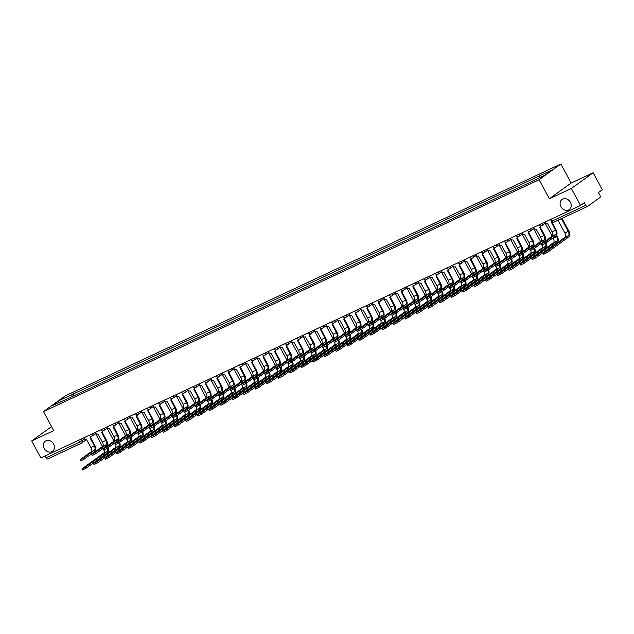 <?xml version="1.0" encoding="UTF-8"?>
<svg xmlns="http://www.w3.org/2000/svg" width="634" height="634" viewBox="0 0 634 634"><rect width="100%" height="100%" fill="white"/><g stroke="black" fill="none" stroke-linecap="round" stroke-linejoin="round"><path stroke-width="0.95" d="M53.628 444.03A6.229 5.191 54.2 0 1 52.551 451.289A6.229 5.191 54.2 0 1 44.174 448.452A6.229 5.191 54.2 0 1 45.26 441.185A6.229 5.191 54.2 0 1 53.628 444.03M570.394 202.294A6.229 5.191 54.2 0 1 569.308 209.561A6.229 5.191 54.2 0 1 560.931 206.716A6.229 5.191 54.2 0 1 562.017 199.456A6.229 5.191 54.2 0 1 570.394 202.294M571.377 188.472L593.155 172.757L571.131 183.06L560.876 164.016L65.254 395.862L43.477 411.585L539.098 179.739L549.353 198.775L571.377 188.472L580.522 205.464L40.845 457.914L31.7 440.923L53.724 430.621L43.477 411.585M593.155 172.757L602.3 189.748L598.448 192.53L599.867 195.177A1.95 1.062 64.9 0 1 599.923 197.507L587.591 206.407A1.95 1.062 64.9 0 1 587.496 206.462L554.021 222.122A1.95 1.062 -115.1 0 1 552.325 220.989L585.8 205.329A1.95 1.062 64.9 0 0 587.496 206.462M81.2 443.293L47.915 458.858A1.95 1.062 -115.1 0 1 47.827 458.913A1.95 1.062 -115.1 0 1 46.131 457.78L79.607 442.12L84.48 438.974M45.125 455.917L46.131 457.78M51.552 426.595L31.7 440.923M585.8 205.329L584.374 202.682L580.522 205.464M539.788 177.583L539.748 175.737L552.166 169.928L544.852 175.214L531.411 181.76L63.574 400.601L52.178 405.673L59.501 400.395L71.919 394.586L71.959 396.686M539.748 175.737L71.919 394.586M560.876 164.016L539.098 179.739M571.131 183.06L549.353 198.775M73.964 395.743L72.942 393.841M60.705 401.687L59.501 400.395M551.699 221.646L556.042 229.722A4.913 2.679 -115.1 0 1 556.169 235.618L545.517 243.305L541.848 245.16L541.246 244.05L544.923 242.196L555.566 234.509A3.653 1.989 64.9 0 0 555.479 230.126L551.223 221.963A1.95 1.625 -125.8 0 0 551.691 221.599M555.566 234.509L552.166 236.102L541.246 244.05M544.923 222.122L545.2 222.645A1.95 1.625 -125.8 0 0 547.602 223.659L552.079 231.719A3.653 1.989 64.9 0 1 552.166 236.102M562.033 218.373L568.801 230.942A4.913 2.679 -115.1 0 1 568.92 236.847L547.388 252.387L543.71 254.25L543.116 253.14L546.785 251.278L568.326 235.729A3.653 1.989 64.9 0 0 568.238 231.355L561.407 218.667M558.007 220.26L564.839 232.94A3.653 1.989 64.9 0 1 564.926 237.322L543.116 253.14M540.168 227.043L544.519 235.111A4.913 2.679 -115.1 0 1 544.638 241.015L533.986 248.702L530.317 250.557L529.723 249.447L533.392 247.593L544.043 239.898A3.653 1.989 64.9 0 0 543.948 235.523L539.692 227.36A1.95 1.625 -125.8 0 0 540.517 225.981M544.043 239.898L540.644 241.491L529.723 249.447M541.032 225.973A1.95 1.625 54.2 0 1 540.477 226.821L539.914 227.226M533.392 227.511L533.677 228.034A1.95 1.625 -125.8 0 0 536.071 229.056L540.548 237.108A3.653 1.989 64.9 0 1 540.644 241.491M528.645 232.44L532.988 240.508A4.913 2.679 -115.1 0 1 533.107 246.404L522.456 254.091L518.786 255.946L518.192 254.836L521.861 252.982L532.512 245.295A3.653 1.989 64.9 0 0 532.417 240.912L528.162 232.749A1.95 1.625 -125.8 0 0 528.986 231.378M532.512 245.295L529.113 246.888L518.192 254.836M529.501 231.362A1.95 1.625 54.2 0 1 528.946 232.21L528.384 232.623M521.861 232.908L522.147 233.431A1.95 1.625 -125.8 0 0 524.54 234.445L529.018 242.505A3.653 1.989 64.9 0 1 529.113 246.888M556.62 235.127L557.27 236.339A4.913 2.679 -115.1 0 1 557.397 242.236L535.857 257.784L532.188 259.639L531.585 258.529L535.255 256.675L556.795 241.126A3.653 1.989 64.9 0 0 556.707 236.744L556.121 235.65M553.054 237.869L553.308 238.336A3.653 1.989 64.9 0 1 553.395 242.719L531.585 258.529M552.119 236.133L545.185 223.247M546.231 242.79A4.913 2.679 -115.1 0 1 545.866 247.632L524.326 263.173L520.657 265.036L520.054 263.926L523.732 262.064L545.264 246.523A3.653 1.989 64.9 0 0 545.636 243.218M542.316 245.049A3.653 1.989 64.9 0 1 541.864 248.108L520.054 263.926M540.588 241.53L533.654 228.636M545.089 240.516L545.359 241.015M517.114 237.829L521.457 245.897A4.913 2.679 -115.1 0 1 521.576 251.801L510.925 259.488L507.255 261.343L506.661 260.233L510.33 258.379L520.982 250.692A3.653 1.989 64.9 0 0 520.886 246.309L516.631 238.146A1.95 1.625 -125.8 0 0 517.455 236.767M520.982 250.692L517.582 252.277L506.661 260.233M517.97 236.759A1.95 1.625 54.2 0 1 517.423 237.607L516.853 238.019M510.33 238.297L510.616 238.82A1.95 1.625 -125.8 0 0 513.009 239.842L517.487 247.894A3.653 1.989 64.9 0 1 517.582 252.277M505.583 243.226L509.926 251.294A4.913 2.679 -115.1 0 1 510.045 257.19L499.402 264.877L495.725 266.732L495.13 265.622L498.799 263.768L509.451 256.081A3.653 1.989 64.9 0 0 509.364 251.698L505.108 243.535A1.95 1.625 -125.8 0 0 505.924 242.164M509.451 256.081L506.051 257.673L495.13 265.622M506.447 242.156A1.95 1.625 54.2 0 1 505.892 243.004L505.322 243.408M498.799 243.694L499.085 244.217A1.95 1.625 -125.8 0 0 501.486 245.231L505.964 253.291A3.653 1.989 64.9 0 1 506.051 257.673M494.052 248.615L498.395 256.683A4.913 2.679 -115.1 0 1 498.522 262.587L487.871 270.274L484.202 272.129L483.599 271.019L487.269 269.165L497.92 261.477A3.653 1.989 64.9 0 0 497.833 257.095L493.577 248.932A1.95 1.625 -125.8 0 0 494.393 247.553M497.92 261.477L494.52 263.062L483.599 271.019M494.916 247.545A1.95 1.625 54.2 0 1 494.361 248.393L493.791 248.805M487.277 249.083L487.554 249.614A1.95 1.625 -125.8 0 0 489.955 250.628L494.433 258.688A3.653 1.989 64.9 0 1 494.52 263.062M534.7 248.187A4.913 2.679 -115.1 0 1 534.335 253.021L512.795 268.57L509.126 270.425L508.531 269.315L512.201 267.461L533.741 251.912A3.653 1.989 64.9 0 0 534.113 248.607M530.785 250.438A3.653 1.989 64.9 0 1 530.341 253.505L508.531 269.315M529.065 246.919L522.123 234.033M533.559 245.913L533.828 246.412M523.169 253.576A4.913 2.679 -115.1 0 1 522.804 258.418L501.264 273.967L497.595 275.822L497.001 274.712L500.67 272.858L522.21 257.309A3.653 1.989 64.9 0 0 522.582 254.004M519.254 255.835A3.653 1.989 64.9 0 1 518.81 258.894L497.001 274.712M517.534 252.316L510.592 239.422M522.028 251.302L522.297 251.801M511.638 258.973A4.913 2.679 -115.1 0 1 511.273 263.807L489.733 279.356L486.064 281.211L485.47 280.101L489.139 278.247L510.679 262.698A3.653 1.989 64.9 0 0 511.052 259.401M507.723 261.224A3.653 1.989 64.9 0 1 507.279 264.291L485.47 280.101M506.003 257.705L499.061 244.819M510.497 256.699L510.766 257.198M482.522 254.012L486.864 262.08A4.913 2.679 -115.1 0 1 486.991 267.976L476.34 275.663L472.671 277.526L472.068 276.408L475.746 274.554L486.389 266.866A3.653 1.989 64.9 0 0 486.302 262.484L482.046 254.329A1.95 1.625 -125.8 0 0 482.87 252.95M486.389 266.866L482.989 268.459L472.068 276.408M483.385 252.942A1.95 1.625 54.2 0 1 482.831 253.79L482.268 254.194M475.746 254.48L476.023 255.003A1.95 1.625 -125.8 0 0 478.424 256.017L482.902 264.077A3.653 1.989 64.9 0 1 482.989 268.459M500.107 264.362A4.913 2.679 -115.1 0 1 499.743 269.204L478.21 284.753L474.533 286.608L473.939 285.498L477.608 283.644L499.148 268.095A3.653 1.989 64.9 0 0 499.521 264.79M496.192 266.621A3.653 1.989 64.9 0 1 495.748 269.68L473.939 285.498M494.472 263.102L487.53 250.216M498.974 262.088L499.243 262.587M470.991 259.401L475.341 267.469A4.913 2.679 -115.1 0 1 475.46 273.373L464.809 281.06L461.14 282.915L460.546 281.805L464.215 279.951L474.866 272.263A3.653 1.989 64.9 0 0 474.771 267.881L470.515 259.718A1.95 1.625 -125.8 0 0 471.339 258.339M474.866 272.263L471.466 273.848L460.546 281.805M471.854 258.331A1.95 1.625 54.2 0 1 471.3 259.179L470.737 259.591M464.215 259.869L464.5 260.4A1.95 1.625 -125.8 0 0 466.893 261.414L471.371 269.474A3.653 1.989 64.9 0 1 471.466 273.848M488.584 269.759A4.913 2.679 -115.1 0 1 488.22 274.593L466.679 290.142L463.01 291.997L462.408 290.887L466.077 289.033L487.617 273.484A3.653 1.989 64.9 0 0 487.99 270.187M484.661 272.01A3.653 1.989 64.9 0 1 484.217 275.077L462.408 290.887M482.942 268.491L476.007 255.605M487.443 267.485L487.712 267.984M459.46 264.798L463.811 272.866A4.913 2.679 -115.1 0 1 463.929 278.762L453.278 286.449L449.609 288.312L449.015 287.202L452.684 285.34L463.335 277.652A3.653 1.989 64.9 0 0 463.24 273.278L458.984 265.115A1.95 1.625 -125.8 0 0 459.809 263.736M463.335 277.652L459.935 279.245L449.015 287.202M460.324 263.728A1.95 1.625 54.2 0 1 459.769 264.576L459.206 264.98M452.684 265.266L452.969 265.789A1.95 1.625 -125.8 0 0 455.363 266.803L459.84 274.863A3.653 1.989 64.9 0 1 459.935 279.245M477.053 275.156A4.913 2.679 -115.1 0 1 476.689 279.99L455.149 295.539L451.479 297.394L450.877 296.284L454.554 294.43L476.086 278.881A3.653 1.989 64.9 0 0 476.459 275.576M473.138 277.407A3.653 1.989 64.9 0 1 472.687 280.474L450.877 296.284M471.411 273.888L464.476 261.002M475.912 272.874L476.182 273.373M447.937 270.187L452.28 278.263A4.913 2.679 -115.1 0 1 452.399 284.159L441.747 291.846L438.078 293.701L437.484 292.591L441.153 290.737L451.804 283.049A3.653 1.989 64.9 0 0 451.709 278.667L447.453 270.504A1.95 1.625 -125.8 0 0 448.278 269.125M451.804 283.049L448.404 284.642L437.484 292.591M448.793 269.117A1.95 1.625 54.2 0 1 448.246 269.965L447.675 270.377M441.153 270.663L441.438 271.186A1.95 1.625 -125.8 0 0 443.832 272.2L448.309 280.26A3.653 1.989 64.9 0 1 448.404 284.642M465.522 280.545A4.913 2.679 -115.1 0 1 465.158 285.379L443.618 300.928L439.948 302.79L439.354 301.681L443.023 299.819L464.564 284.27A3.653 1.989 64.9 0 0 464.936 280.973M461.607 282.796A3.653 1.989 64.9 0 1 461.164 285.863L439.354 301.681M459.88 279.277L452.945 266.391M464.381 278.271L464.651 278.77M436.406 275.584L440.749 283.652A4.913 2.679 -115.1 0 1 440.868 289.548L430.224 297.235L426.547 299.097L425.953 297.988L429.622 296.126L440.273 288.438A3.653 1.989 64.9 0 0 440.186 284.064L435.93 275.901A1.95 1.625 -125.8 0 0 436.747 274.522M440.273 288.438L436.874 290.031L425.953 297.988M437.27 274.514A1.95 1.625 54.2 0 1 436.715 275.362L436.144 275.766M429.622 276.052L429.907 276.575A1.95 1.625 -125.8 0 0 432.309 277.589L436.786 285.649A3.653 1.989 64.9 0 1 436.874 290.031M453.992 285.942A4.913 2.679 -115.1 0 1 453.627 290.776L432.087 306.325L428.418 308.179L427.823 307.07L431.492 305.216L453.033 289.667A3.653 1.989 64.9 0 0 453.405 286.362M450.077 288.193A3.653 1.989 64.9 0 1 449.633 291.26L427.823 307.07M448.357 284.674L441.415 271.788M452.85 283.667L453.12 284.159M424.875 280.973L429.218 289.049A4.913 2.679 -115.1 0 1 429.345 294.945L418.694 302.632L415.024 304.486L414.422 303.377L418.091 301.522L428.743 293.835A3.653 1.989 64.9 0 0 428.655 289.453L424.4 281.29A1.95 1.625 -125.8 0 0 425.216 279.911M428.743 293.835L425.343 295.428L414.422 303.377M425.739 279.903A1.95 1.625 54.2 0 1 425.184 280.751L424.614 281.163M418.099 281.448L418.377 281.971A1.95 1.625 -125.8 0 0 420.778 282.986L425.255 291.046A3.653 1.989 64.9 0 1 425.343 295.428M442.461 291.331A4.913 2.679 -115.1 0 1 442.096 296.173L420.556 311.714L416.887 313.576L416.292 312.467L419.962 310.605L441.502 295.064A3.653 1.989 64.9 0 0 441.874 291.759M438.546 293.582A3.653 1.989 64.9 0 1 438.102 296.649L416.292 312.467M436.826 290.071L429.884 277.177M441.319 289.056L441.589 289.556M413.344 286.37L417.687 294.438A4.913 2.679 -115.1 0 1 417.814 300.342L407.163 308.029L403.493 309.883L402.891 308.774L406.568 306.919L417.212 299.232A3.653 1.989 64.9 0 0 417.124 294.85L412.869 286.687A1.95 1.625 -125.8 0 0 413.685 285.308M417.212 299.232L413.812 300.817L402.891 308.774M414.208 285.3A1.95 1.625 54.2 0 1 413.653 286.148L413.091 286.552M406.568 286.837L406.846 287.361A1.95 1.625 -125.8 0 0 409.247 288.383L413.725 296.435A3.653 1.989 64.9 0 1 413.812 300.817M430.93 296.728A4.913 2.679 -115.1 0 1 430.565 301.562L409.033 317.111L405.356 318.965L404.761 317.856L408.431 316.001L429.971 300.453A3.653 1.989 64.9 0 0 430.343 297.148M427.015 298.979A3.653 1.989 64.9 0 1 426.571 302.046L404.761 317.856M425.295 295.46L418.353 282.574M429.797 294.453L430.058 294.953M401.813 291.767L406.164 299.834A4.913 2.679 -115.1 0 1 406.283 305.731L395.632 313.418L391.963 315.272L391.368 314.163L395.037 312.308L405.681 304.621A3.653 1.989 64.9 0 0 405.594 300.239L401.338 292.076A1.95 1.625 -125.8 0 0 402.162 290.705M405.681 304.621L402.289 306.214L391.368 314.163M402.677 290.697A1.95 1.625 54.2 0 1 402.122 291.537L401.56 291.949M395.037 292.234L395.323 292.757A1.95 1.625 -125.8 0 0 397.716 293.772L402.194 301.832A3.653 1.989 64.9 0 1 402.289 306.214M419.399 302.117A4.913 2.679 -115.1 0 1 419.042 306.959L397.502 322.508L393.833 324.362L393.231 323.253L396.9 321.39L418.44 305.85A3.653 1.989 64.9 0 0 418.812 302.545M415.484 304.375A3.653 1.989 64.9 0 1 415.04 307.435L393.231 323.253M413.764 300.857L406.822 287.963M418.266 299.842L418.535 300.342M390.282 297.156L394.633 305.223A4.913 2.679 -115.1 0 1 394.752 311.128L384.101 318.815L380.432 320.669L379.837 319.56L383.507 317.705L394.158 310.018A3.653 1.989 64.9 0 0 394.063 305.636L389.807 297.473A1.95 1.625 -125.8 0 0 390.631 296.094M394.158 310.018L390.758 311.603L379.837 319.56M391.146 296.086A1.95 1.625 54.2 0 1 390.592 296.934L390.029 297.346M383.507 297.623L383.792 298.146A1.95 1.625 -125.8 0 0 386.185 299.169L390.663 307.228A3.653 1.989 64.9 0 1 390.758 311.603M407.876 307.514A4.913 2.679 -115.1 0 1 407.511 312.348L385.971 327.897L382.302 329.751L381.7 328.642L385.377 326.787L406.909 311.239A3.653 1.989 64.9 0 0 407.282 307.934M403.953 309.764A3.653 1.989 64.9 0 1 403.509 312.831L381.7 328.642M402.233 306.246L395.299 293.36M406.735 305.239L407.004 305.739M378.76 302.553L383.102 310.62A4.913 2.679 -115.1 0 1 383.221 316.517L372.57 324.204L368.901 326.058L368.306 324.949L371.976 323.094L382.627 315.407A3.653 1.989 64.9 0 0 382.532 311.025L378.276 302.862A1.95 1.625 -125.8 0 0 379.1 301.491M382.627 315.407L379.227 317L368.306 324.949M379.615 301.483A1.95 1.625 54.2 0 1 379.069 302.331L378.498 302.735M371.976 303.02L372.261 303.543A1.95 1.625 -125.8 0 0 374.654 304.558L379.132 312.617A3.653 1.989 64.9 0 1 379.227 317M396.345 312.903A4.913 2.679 -115.1 0 1 395.981 317.745L374.44 333.294L370.771 335.148L370.169 334.039L373.846 332.184L395.378 316.635A3.653 1.989 64.9 0 0 395.759 313.331M392.43 315.161A3.653 1.989 64.9 0 1 391.978 318.22L370.169 334.039M390.702 311.643L383.768 298.749M395.204 310.628L395.473 311.128M367.229 307.942L371.572 316.009A4.913 2.679 -115.1 0 1 371.69 321.913L361.047 329.601L357.37 331.455L356.776 330.346L360.445 328.491L371.096 320.804A3.653 1.989 64.9 0 0 371.009 316.421L366.745 308.259A1.95 1.625 -125.8 0 0 367.569 306.88M371.096 320.804L367.696 322.389L356.776 330.346M368.085 306.872A1.95 1.625 54.2 0 1 367.538 307.72L366.967 308.132M360.445 308.409L360.73 308.94A1.95 1.625 -125.8 0 0 363.131 309.955L367.609 318.014A3.653 1.989 64.9 0 1 367.696 322.389M384.814 318.3A4.913 2.679 -115.1 0 1 384.45 323.134L362.91 338.683L359.24 340.537L358.646 339.428L362.315 337.573L383.855 322.024A3.653 1.989 64.9 0 0 384.228 318.728M380.899 320.55A3.653 1.989 64.9 0 1 380.455 323.617L358.646 339.428M379.18 317.032L372.237 304.146M383.673 316.025L383.942 316.524M355.698 313.339L360.041 321.406A4.913 2.679 -115.1 0 1 360.167 327.303L349.516 334.99L345.847 336.852L345.245 335.743L348.914 333.88L359.565 326.193A3.653 1.989 64.9 0 0 359.478 321.81L355.222 313.656A1.95 1.625 -125.8 0 0 356.039 312.277M359.565 326.193L356.165 327.786L345.245 335.743M356.562 312.269A1.95 1.625 54.2 0 1 356.007 313.117L355.436 313.521M348.922 313.806L349.199 314.329A1.95 1.625 -125.8 0 0 351.601 315.344L356.078 323.403A3.653 1.989 64.9 0 1 356.165 327.786M373.283 323.689A4.913 2.679 -115.1 0 1 372.919 328.531L351.379 344.08L347.709 345.934L347.115 344.825L350.784 342.97L372.324 327.421A3.653 1.989 64.9 0 0 372.697 324.117M369.368 325.947A3.653 1.989 64.9 0 1 368.925 329.006L347.115 344.825M367.649 322.429L360.706 309.543M372.142 321.414L372.412 321.913M344.167 318.728L348.51 326.795A4.913 2.679 -115.1 0 1 348.637 332.699L337.985 340.387L334.316 342.241L333.714 341.132L337.391 339.277L348.034 331.59A3.653 1.989 64.9 0 0 347.947 327.207L343.691 319.045A1.95 1.625 -125.8 0 0 344.508 317.666M348.034 331.59L344.634 333.175L333.714 341.132M345.031 317.658A1.95 1.625 54.2 0 1 344.476 318.506L343.913 318.918M337.391 319.195L337.668 319.726A1.95 1.625 -125.8 0 0 340.07 320.741L344.547 328.8A3.653 1.989 64.9 0 1 344.634 333.175M361.752 329.086A4.913 2.679 -115.1 0 1 361.388 333.92L339.856 349.469L336.178 351.331L335.584 350.214L339.253 348.359L360.794 332.81A3.653 1.989 64.9 0 0 361.166 329.514M357.838 331.336A3.653 1.989 64.9 0 1 357.394 334.403L335.584 350.214M356.118 327.818L349.175 314.932M360.619 326.811L360.881 327.31M332.636 324.125L336.979 332.192A4.913 2.679 -115.1 0 1 337.106 338.088L326.455 345.776L322.785 347.638L322.183 346.529L325.86 344.666L336.503 336.979A3.653 1.989 64.9 0 0 336.416 332.604L332.161 324.442A1.95 1.625 -125.8 0 0 332.985 323.063M336.503 336.979L333.104 338.572L322.183 346.529M333.5 323.055A1.95 1.625 54.2 0 1 332.945 323.903L332.382 324.307M325.86 324.592L326.138 325.115A1.95 1.625 -125.8 0 0 328.539 326.13L333.016 334.189A3.653 1.989 64.9 0 1 333.104 338.572M350.222 334.483A4.913 2.679 -115.1 0 1 349.865 339.317L328.325 354.866L324.656 356.72L324.053 355.611L327.723 353.756L349.263 338.207A3.653 1.989 64.9 0 0 349.635 334.903M346.307 336.733A3.653 1.989 64.9 0 1 345.863 339.8L324.053 355.611M344.587 333.215L337.645 320.328M349.088 332.208L349.358 332.699M321.105 329.514L325.456 337.589A4.913 2.679 -115.1 0 1 325.575 343.485L314.924 351.173L311.254 353.027L310.66 351.918L314.329 350.063L324.98 342.376A3.653 1.989 64.9 0 0 324.885 337.993L320.63 329.831A1.95 1.625 -125.8 0 0 321.454 328.452M324.98 342.376L321.581 343.969L310.66 351.918M321.969 328.444A1.95 1.625 54.2 0 1 321.414 329.292L320.852 329.704M314.329 329.989L314.615 330.512A1.95 1.625 -125.8 0 0 317.008 331.527L321.486 339.586A3.653 1.989 64.9 0 1 321.581 343.969M338.699 339.872A4.913 2.679 -115.1 0 1 338.334 344.706L316.794 360.255L313.125 362.117L312.522 361.008L316.192 359.145L337.732 343.596A3.653 1.989 64.9 0 0 338.104 340.299M334.776 342.122A3.653 1.989 64.9 0 1 334.332 345.189L312.522 361.008M333.056 338.611L326.122 325.717M337.557 337.597L337.827 338.096M309.582 334.911L313.925 342.978A4.913 2.679 -115.1 0 1 314.044 348.874L303.393 356.57L299.724 358.424L299.129 357.314L302.798 355.452L313.45 347.765A3.653 1.989 64.9 0 0 313.354 343.39L309.099 335.228A1.95 1.625 -125.8 0 0 309.923 333.849M313.45 347.765L310.05 349.358L299.129 357.314M310.438 333.841A1.95 1.625 54.2 0 1 309.883 334.689L309.321 335.093M302.798 335.378L303.084 335.901A1.95 1.625 -125.8 0 0 305.477 336.916L309.955 344.975A3.653 1.989 64.9 0 1 310.05 349.358M327.168 345.268A4.913 2.679 -115.1 0 1 326.803 350.103L305.263 365.652L301.594 367.506L300.992 366.397L304.669 364.542L326.201 348.993A3.653 1.989 64.9 0 0 326.573 345.688M323.253 347.519A3.653 1.989 64.9 0 1 322.801 350.586L300.992 366.397M321.525 344L314.591 331.114M326.027 342.994L326.296 343.485M298.051 340.299L302.394 348.375A4.913 2.679 -115.1 0 1 302.513 354.271L291.87 361.959L288.193 363.813L287.598 362.703L291.268 360.849L301.919 353.162A3.653 1.989 64.9 0 0 301.832 348.779L297.568 340.616A1.95 1.625 -125.8 0 0 298.392 339.238M301.919 353.162L298.519 354.755L287.598 362.703M298.907 339.23A1.95 1.625 54.2 0 1 298.36 340.078L297.79 340.49M291.268 340.775L291.553 341.298A1.95 1.625 -125.8 0 0 293.946 342.312L298.432 350.372A3.653 1.989 64.9 0 1 298.519 354.755M315.637 350.657A4.913 2.679 -115.1 0 1 315.272 355.5L293.732 371.041L290.063 372.903L289.469 371.793L293.138 369.931L314.678 354.39A3.653 1.989 64.9 0 0 315.05 351.085M311.722 352.908A3.653 1.989 64.9 0 1 311.278 355.975L289.469 371.793M310.002 349.397L303.06 336.503M314.496 348.383L314.765 348.882M286.52 345.696L290.863 353.764A4.913 2.679 -115.1 0 1 290.99 359.668L280.339 367.355L276.67 369.21L276.067 368.1L279.737 366.246L290.388 358.559A3.653 1.989 64.9 0 0 290.301 354.176L286.045 346.013A1.95 1.625 -125.8 0 0 286.861 344.634M290.388 358.559L286.988 360.144L276.067 368.1M287.384 344.627A1.95 1.625 54.2 0 1 286.83 345.475L286.259 345.887M279.737 346.164L280.022 346.687A1.95 1.625 -125.8 0 0 282.423 347.709L286.901 355.761A3.653 1.989 64.9 0 1 286.988 360.144M304.106 356.054A4.913 2.679 -115.1 0 1 303.741 360.889L282.201 376.438L278.532 378.292L277.938 377.182L281.607 375.328L303.147 359.779A3.653 1.989 64.9 0 0 303.52 356.474M300.191 358.305A3.653 1.989 64.9 0 1 299.747 361.372L277.938 377.182M298.471 354.786L291.529 341.9M302.965 353.78L303.234 354.279M274.99 351.093L279.332 359.161A4.913 2.679 -115.1 0 1 279.459 365.057L268.808 372.744L265.139 374.599L264.536 373.489L268.206 371.635L278.857 363.948A3.653 1.989 64.9 0 0 278.77 359.565L274.514 351.402A1.95 1.625 -125.8 0 0 275.33 350.031M278.857 363.948L275.457 365.541L264.536 373.489M275.853 350.023A1.95 1.625 54.2 0 1 275.299 350.864L274.736 351.276M268.214 351.561L268.491 352.084A1.95 1.625 -125.8 0 0 270.892 353.098L275.37 361.158A3.653 1.989 64.9 0 1 275.457 365.541M292.575 361.443A4.913 2.679 -115.1 0 1 292.211 366.286L270.678 381.834L267.001 383.689L266.407 382.579L270.076 380.717L291.616 365.176A3.653 1.989 64.9 0 0 291.989 361.871M288.66 363.702A3.653 1.989 64.9 0 1 288.216 366.761L266.407 382.579M286.94 360.183L279.998 347.289M291.442 359.169L291.703 359.668M263.459 356.482L267.802 364.55A4.913 2.679 -115.1 0 1 267.928 370.454L257.277 378.141L253.608 379.996L253.006 378.886L256.683 377.032L267.326 369.345A3.653 1.989 64.9 0 0 267.239 364.962L262.983 356.799A1.95 1.625 -125.8 0 0 263.807 355.42M267.326 369.345L263.926 370.93L253.006 378.886M264.323 355.412A1.95 1.625 54.2 0 1 263.768 356.26L263.205 356.673M256.683 356.95L256.96 357.473A1.95 1.625 -125.8 0 0 259.361 358.495L263.839 366.555A3.653 1.989 64.9 0 1 263.926 370.93M281.044 366.84A4.913 2.679 -115.1 0 1 280.688 371.675L259.147 387.223L255.47 389.078L254.876 387.968L258.545 386.114L280.085 370.565A3.653 1.989 64.9 0 0 280.458 367.268M277.129 369.091A3.653 1.989 64.9 0 1 276.686 372.158L254.876 387.968M275.41 365.572L268.467 352.686M279.911 364.566L280.18 365.065M251.928 361.879L256.279 369.947A4.913 2.679 -115.1 0 1 256.398 375.843L245.746 383.53L242.077 385.393L241.483 384.275L245.152 382.421L255.803 374.734A3.653 1.989 64.9 0 0 255.708 370.351L251.452 362.188A1.95 1.625 -125.8 0 0 252.277 360.817M255.803 374.734L252.403 376.327L241.483 384.275M252.792 360.809A1.95 1.625 54.2 0 1 252.237 361.657L251.674 362.062M245.152 362.347L245.437 362.87A1.95 1.625 -125.8 0 0 247.831 363.884L252.308 371.944A3.653 1.989 64.9 0 1 252.403 376.327M269.521 372.229A4.913 2.679 -115.1 0 1 269.157 377.072L247.617 392.62L243.947 394.475L243.345 393.365L247.014 391.511L268.554 375.962A3.653 1.989 64.9 0 0 268.927 372.657M265.598 374.488A3.653 1.989 64.9 0 1 265.155 377.547L243.345 393.365M263.879 370.969L256.944 358.083M268.38 369.955L268.65 370.454M240.405 367.268L244.748 375.336A4.913 2.679 -115.1 0 1 244.867 381.24L234.215 388.927L230.546 390.782L229.952 389.672L233.621 387.818L244.272 380.131A3.653 1.989 64.9 0 0 244.177 375.748L239.921 367.585A1.95 1.625 -125.8 0 0 240.746 366.206M244.272 380.131L240.872 381.716L229.952 389.672M241.261 366.198A1.95 1.625 54.2 0 1 240.706 367.046L240.143 367.458M233.621 367.736L233.906 368.267A1.95 1.625 -125.8 0 0 236.3 369.281L240.777 377.341A3.653 1.989 64.9 0 1 240.872 381.716M257.99 377.626A4.913 2.679 -115.1 0 1 257.626 382.461L236.086 398.009L232.416 399.864L231.814 398.754L235.491 396.9L257.024 381.351A3.653 1.989 64.9 0 0 257.396 378.054M254.076 379.877A3.653 1.989 64.9 0 1 253.624 382.944L231.814 398.754M252.348 376.358L245.413 363.472M256.849 375.352L257.119 375.851M228.874 372.665L233.217 380.733A4.913 2.679 -115.1 0 1 233.336 386.629L222.692 394.316L219.015 396.179L218.421 395.069L222.09 393.207L232.741 385.52A3.653 1.989 64.9 0 0 232.646 381.145L228.391 372.982A1.95 1.625 -125.8 0 0 229.215 371.603M232.741 385.52L229.342 387.112L218.421 395.069M229.73 371.595A1.95 1.625 54.2 0 1 229.183 372.443L228.612 372.847M222.09 373.133L222.376 373.656A1.95 1.625 -125.8 0 0 224.769 374.67L229.254 382.73A3.653 1.989 64.9 0 1 229.342 387.112M246.46 383.023A4.913 2.679 -115.1 0 1 246.095 387.857L224.555 403.406L220.886 405.261L220.291 404.151L223.961 402.297L245.501 386.748A3.653 1.989 64.9 0 0 245.873 383.443M242.545 385.274A3.653 1.989 64.9 0 1 242.101 388.341L220.291 404.151M240.825 381.755L233.883 368.869M245.318 380.741L245.588 381.24M217.343 378.054L221.686 386.13A4.913 2.679 -115.1 0 1 221.805 392.026L211.162 399.713L207.484 401.568L206.89 400.458L210.559 398.604L221.211 390.916A3.653 1.989 64.9 0 0 221.123 386.534L216.868 378.371A1.95 1.625 -125.8 0 0 217.684 376.992M221.211 390.916L217.811 392.509L206.89 400.458M218.207 376.984A1.95 1.625 54.2 0 1 217.652 377.832L217.082 378.244M210.559 378.53L210.845 379.053A1.95 1.625 -125.8 0 0 213.246 380.067L217.724 388.127A3.653 1.989 64.9 0 1 217.811 392.509M234.929 388.412A4.913 2.679 -115.1 0 1 234.564 393.246L213.024 408.795L209.355 410.658L208.76 409.54L212.43 407.686L233.97 392.137A3.653 1.989 64.9 0 0 234.342 388.84M231.014 390.663A3.653 1.989 64.9 0 1 230.57 393.73L208.76 409.54M229.294 387.144L222.352 374.258M233.787 386.138L234.057 386.637M223.398 393.809A4.913 2.679 -115.1 0 1 223.033 398.643L201.501 414.192L197.824 416.047L197.229 414.937L200.899 413.083L222.439 397.534A3.653 1.989 64.9 0 0 222.811 394.229M219.483 396.06A3.653 1.989 64.9 0 1 219.039 399.127L197.229 414.937M217.763 392.541L210.821 379.655M222.265 391.535L222.526 392.026M211.867 399.198A4.913 2.679 -115.1 0 1 211.502 404.04L189.97 419.581L186.293 421.444L185.699 420.334L189.368 418.472L210.908 402.923A3.653 1.989 64.9 0 0 211.281 399.626M207.952 401.449A3.653 1.989 64.9 0 1 207.508 404.516L185.699 420.334M206.232 397.938L199.29 385.044M210.734 396.924L211.003 397.423M205.812 383.451L210.155 391.519A4.913 2.679 -115.1 0 1 210.282 397.415L199.631 405.102L195.961 406.965L195.359 405.855L199.028 403.993L209.68 396.305A3.653 1.989 64.9 0 0 209.592 391.931L205.337 383.768A1.95 1.625 -125.8 0 0 206.153 382.389M209.68 396.305L206.28 397.898L195.359 405.855M206.676 382.381A1.95 1.625 54.2 0 1 206.121 383.229L205.551 383.633M199.036 383.919L199.314 384.442A1.95 1.625 -125.8 0 0 201.715 385.456L206.193 393.516A3.653 1.989 64.9 0 1 206.28 397.898M194.281 388.84L198.624 396.916A4.913 2.679 -115.1 0 1 198.751 402.812L188.1 410.499L184.431 412.354L183.828 411.244L187.505 409.39L198.149 401.702A3.653 1.989 64.9 0 0 198.062 397.32L193.806 389.157A1.95 1.625 -125.8 0 0 194.63 387.778M198.149 401.702L194.749 403.295L183.828 411.244M195.145 387.77A1.95 1.625 54.2 0 1 194.59 388.618L194.028 389.03M187.505 389.316L187.783 389.839A1.95 1.625 -125.8 0 0 190.184 390.853L194.662 398.913A3.653 1.989 64.9 0 1 194.749 403.295M182.75 394.237L187.101 402.305A4.913 2.679 -115.1 0 1 187.22 408.209L176.569 415.896L172.9 417.751L172.305 416.641L175.975 414.787L186.626 407.091A3.653 1.989 64.9 0 0 186.531 402.717L182.275 394.554A1.95 1.625 -125.8 0 0 183.099 393.175M186.626 407.091L183.226 408.684L172.305 416.641M183.614 393.167A1.95 1.625 54.2 0 1 183.06 394.015L182.497 394.419M175.975 394.705L176.26 395.228A1.95 1.625 -125.8 0 0 178.653 396.25L183.131 404.302A3.653 1.989 64.9 0 1 183.226 408.684M200.344 404.595A4.913 2.679 -115.1 0 1 199.979 409.429L178.439 424.978L174.77 426.833L174.168 425.723L177.837 423.869L199.377 408.32A3.653 1.989 64.9 0 0 199.75 405.015M196.421 406.846A3.653 1.989 64.9 0 1 195.977 409.913L174.168 425.723M194.701 403.327L187.767 390.441M199.203 402.321L199.472 402.82M171.228 399.634L175.57 407.702A4.913 2.679 -115.1 0 1 175.689 413.598L165.038 421.285L161.369 423.14L160.774 422.03L164.444 420.176L175.095 412.488A3.653 1.989 64.9 0 0 175 408.106L170.744 399.943A1.95 1.625 -125.8 0 0 171.568 398.564M175.095 412.488L171.695 414.081L160.774 422.03M172.083 398.556A1.95 1.625 54.2 0 1 171.529 399.404L170.966 399.816M164.444 400.102L164.729 400.625A1.95 1.625 -125.8 0 0 167.122 401.639L171.6 409.699A3.653 1.989 64.9 0 1 171.695 414.081M188.813 409.984A4.913 2.679 -115.1 0 1 188.449 414.826L166.908 430.367L163.239 432.229L162.637 431.12L166.314 429.258L187.846 413.717A3.653 1.989 64.9 0 0 188.219 410.412M184.898 412.243A3.653 1.989 64.9 0 1 184.446 415.302L162.637 431.12M183.171 408.724L176.236 395.83M187.672 407.71L187.941 408.209M159.697 405.023L164.04 413.091A4.913 2.679 -115.1 0 1 164.158 418.995L153.507 426.682L149.838 428.536L149.244 427.427L152.913 425.572L163.564 417.885A3.653 1.989 64.9 0 0 163.469 413.503L159.213 405.34A1.95 1.625 -125.8 0 0 160.037 403.961M163.564 417.885L160.164 419.47L149.244 427.427M160.553 403.953A1.95 1.625 54.2 0 1 160.006 404.801L159.435 405.213M152.913 405.491L153.198 406.014A1.95 1.625 -125.8 0 0 155.592 407.036L160.069 415.088A3.653 1.989 64.9 0 1 160.164 419.47M177.282 415.381A4.913 2.679 -115.1 0 1 176.918 420.215L155.378 435.764L151.708 437.619L151.114 436.509L154.783 434.655L176.323 419.106A3.653 1.989 64.9 0 0 176.696 415.801M173.367 417.632A3.653 1.989 64.9 0 1 172.923 420.699L151.114 436.509M171.648 414.113L164.705 401.227M176.141 413.106L176.41 413.606M148.166 410.42L152.509 418.488A4.913 2.679 -115.1 0 1 152.628 424.384L141.984 432.071L138.307 433.925L137.713 432.816L141.382 430.961L152.033 423.274A3.653 1.989 64.9 0 0 151.946 418.892L147.69 410.729A1.95 1.625 -125.8 0 0 148.507 409.358M152.033 423.274L148.633 424.867L137.713 432.816M149.03 409.35A1.95 1.625 54.2 0 1 148.475 410.198L147.904 410.602M141.382 410.887L141.667 411.411A1.95 1.625 -125.8 0 0 144.069 412.425L148.546 420.485A3.653 1.989 64.9 0 1 148.633 424.867M165.751 420.77A4.913 2.679 -115.1 0 1 165.387 425.612L143.847 441.161L140.177 443.015L139.583 441.906L143.252 440.051L164.792 424.503A3.653 1.989 64.9 0 0 165.165 421.198M161.836 423.029A3.653 1.989 64.9 0 1 161.393 426.088L139.583 441.906M160.117 419.51L153.174 406.616M164.61 418.495L164.88 418.995M136.635 415.809L140.978 423.877A4.913 2.679 -115.1 0 1 141.105 429.781L130.453 437.468L126.784 439.322L126.182 438.213L129.851 436.358L140.502 428.671A3.653 1.989 64.9 0 0 140.415 424.289L136.159 416.126A1.95 1.625 -125.8 0 0 136.976 414.747M140.502 428.671L137.102 430.256L126.182 438.213M137.499 414.739A1.95 1.625 54.2 0 1 136.944 415.587L136.373 415.999M129.859 416.276L130.136 416.807A1.95 1.625 -125.8 0 0 132.538 417.822L137.015 425.882A3.653 1.989 64.9 0 1 137.102 430.256M125.104 421.206L129.447 429.273A4.913 2.679 -115.1 0 1 129.574 435.17L118.923 442.857L115.253 444.719L114.651 443.602L118.328 441.747L128.971 434.06A3.653 1.989 64.9 0 0 128.884 429.678L124.629 421.515A1.95 1.625 -125.8 0 0 125.453 420.144M128.971 434.06L125.572 435.653L114.651 443.602M125.968 420.136A1.95 1.625 54.2 0 1 125.413 420.984L124.85 421.388M118.328 421.673L118.606 422.196A1.95 1.625 -125.8 0 0 121.007 423.211L125.484 431.271A3.653 1.989 64.9 0 1 125.572 435.653M113.573 426.595L117.924 434.662A4.913 2.679 -115.1 0 1 118.043 440.567L107.392 448.254L103.722 450.108L103.128 448.999L106.797 447.144L117.448 439.457A3.653 1.989 64.9 0 0 117.353 435.075L113.098 426.912A1.95 1.625 -125.8 0 0 113.922 425.533M117.448 439.457L114.049 441.042L103.128 448.999M114.437 425.525A1.95 1.625 54.2 0 1 113.882 426.373L113.32 426.785M106.797 427.062L107.083 427.593A1.95 1.625 -125.8 0 0 109.476 428.608L113.954 436.668A3.653 1.989 64.9 0 1 114.049 441.042M102.042 431.992L106.393 440.059A4.913 2.679 -115.1 0 1 106.512 445.956L95.861 453.643L92.192 455.505L91.597 454.396L95.266 452.533L105.918 444.846A3.653 1.989 64.9 0 0 105.823 440.471L101.567 432.309A1.95 1.625 -125.8 0 0 102.391 430.93M105.918 444.846L102.518 446.439L91.597 454.396M102.906 430.922A1.95 1.625 54.2 0 1 102.351 431.77L101.789 432.174M95.266 432.459L95.552 432.982A1.95 1.625 -125.8 0 0 97.945 433.997L102.423 442.056A3.653 1.989 64.9 0 1 102.518 446.439M90.519 437.381L94.862 445.456A4.913 2.679 -115.1 0 1 94.981 451.353L84.33 459.04L80.661 460.894L80.066 459.785L83.736 457.93L94.387 450.243A3.653 1.989 64.9 0 0 94.292 445.861L90.036 437.698A1.95 1.625 -125.8 0 0 90.86 436.319M94.387 450.243L90.987 451.836L80.066 459.785M91.375 436.311A1.95 1.625 54.2 0 1 90.828 437.159L90.258 437.571M83.736 437.856L84.021 438.379A1.95 1.625 -125.8 0 0 86.414 439.394L90.892 447.453A3.653 1.989 64.9 0 1 90.987 451.836M154.22 426.167A4.913 2.679 -115.1 0 1 153.856 431.001L132.316 446.55L128.647 448.404L128.052 447.295L131.721 445.44L153.262 429.892A3.653 1.989 64.9 0 0 153.634 426.595M150.306 428.418A3.653 1.989 64.9 0 1 149.862 431.485L128.052 447.295M148.586 424.899L141.644 412.013M153.079 423.892L153.349 424.392M142.69 431.556A4.913 2.679 -115.1 0 1 142.325 436.398L120.793 451.947L117.116 453.801L116.521 452.692L120.191 450.837L141.731 435.289A3.653 1.989 64.9 0 0 142.103 431.984M138.775 433.814A3.653 1.989 64.9 0 1 138.331 436.874L116.521 452.692M137.055 430.296L130.113 417.41M141.556 429.281L141.826 429.781M131.167 436.953A4.913 2.679 -115.1 0 1 130.802 441.787L109.262 457.336L105.593 459.19L104.99 458.081L108.66 456.226L130.2 440.678A3.653 1.989 64.9 0 0 130.572 437.381M127.244 439.204A3.653 1.989 64.9 0 1 126.8 442.27L104.99 458.081M125.524 435.685L118.59 422.799M130.025 434.678L130.295 435.178M119.636 442.35A4.913 2.679 -115.1 0 1 119.271 447.184L97.731 462.733L94.062 464.587L93.46 463.478L97.137 461.623L118.669 446.074A3.653 1.989 64.9 0 0 119.041 442.77M115.721 444.6A3.653 1.989 64.9 0 1 115.269 447.667L93.46 463.478M113.993 441.082L107.059 428.196M118.495 440.067L118.764 440.567M108.105 447.739A4.913 2.679 -115.1 0 1 107.74 452.573L86.2 468.122L82.531 469.984L81.937 468.875L85.606 467.012L107.146 451.463A3.653 1.989 64.9 0 0 107.518 448.167M104.19 449.989A3.653 1.989 64.9 0 1 103.746 453.056L81.937 468.875M102.462 446.471L95.528 433.585M106.964 445.464L107.233 445.964M89.331 435.233L92.461 433.775M100.861 429.844L103.992 428.378M112.392 424.447L115.515 422.989M123.923 419.058L127.046 417.592M135.454 413.661L138.577 412.203M146.985 408.264L150.107 406.806M158.508 402.875L161.638 401.409M170.039 397.478L173.169 396.02M181.57 392.089L184.7 390.623M193.101 386.692L196.223 385.234M204.631 381.303L207.754 379.837M216.162 375.907L219.285 374.448M227.693 370.518L230.816 369.051M239.216 365.121L242.346 363.662M250.747 359.732L253.877 358.265M262.278 354.335L265.4 352.869M273.809 348.938L276.931 347.48M285.34 343.549L288.462 342.083M296.87 338.152L299.993 336.694M308.393 332.763L311.524 331.297M319.924 327.366L323.055 325.908M331.455 321.977L334.578 320.511M342.986 316.58L346.109 315.122M354.517 311.191L357.639 309.725M366.048 305.794L369.17 304.336M377.571 300.397L380.701 298.939M389.102 295.008L392.232 293.542M400.633 289.611L403.755 288.153M412.163 284.222L415.286 282.756M423.694 278.825L426.817 277.367M435.225 273.436L438.348 271.97M446.748 268.039L449.878 266.581M458.279 262.65L461.409 261.184M469.81 257.253L472.932 255.795M481.341 251.864L484.463 250.398M492.872 246.468L495.994 245.009M504.402 241.071L507.525 239.612M515.925 235.682L519.056 234.215M527.456 230.285L530.587 228.826M538.987 224.896L542.118 223.43M81.049 439.108L81.96 440.796A1.95 1.625 -125.8 0 1 81.398 443.198A1.95 1.062 -115.1 0 1 81.303 443.253A1.95 1.062 -115.1 0 1 79.607 442.12L78.608 440.258M587.393 206.502L554.108 222.066A1.95 1.062 -115.1 0 1 554.021 222.122A1.95 1.95 0 0 1 551.477 221.282L552.325 220.989L551.318 219.126M542.229 223.374A1.95 1.625 54.2 0 1 541.666 225.752M530.706 228.771A1.95 1.625 54.2 0 1 530.135 231.148M519.175 234.16A1.95 1.625 54.2 0 1 518.604 236.545M507.644 239.557A1.95 1.625 54.2 0 1 507.073 241.934M496.113 244.954A1.95 1.625 54.2 0 1 495.542 247.331M484.582 250.343A1.95 1.625 54.2 0 1 484.011 252.72M473.051 255.74A1.95 1.625 54.2 0 1 472.489 258.117M461.528 261.129A1.95 1.625 54.2 0 1 460.958 263.506M449.997 266.526A1.95 1.625 54.2 0 1 449.427 268.903M438.466 271.915A1.95 1.625 54.2 0 1 437.896 274.292M426.936 277.312A1.95 1.625 54.2 0 1 426.365 279.689M415.405 282.701A1.95 1.625 54.2 0 1 414.834 285.086M403.874 288.098A1.95 1.625 54.2 0 1 403.311 290.475M392.351 293.487A1.95 1.625 54.2 0 1 391.78 295.872M380.82 298.883A1.95 1.625 54.2 0 1 380.249 301.261M369.289 304.28A1.95 1.625 54.2 0 1 368.719 306.658M357.758 309.669A1.95 1.625 54.2 0 1 357.188 312.047M346.227 315.066A1.95 1.625 54.2 0 1 345.657 317.444M334.697 320.455A1.95 1.625 54.2 0 1 334.134 322.833M323.174 325.852A1.95 1.625 54.2 0 1 322.603 328.23M311.643 331.241A1.95 1.625 54.2 0 1 311.072 333.619M300.112 336.638A1.95 1.625 54.2 0 1 299.541 339.016M288.581 342.027A1.95 1.625 54.2 0 1 288.01 344.413M277.05 347.424A1.95 1.625 54.2 0 1 276.479 349.802M265.519 352.813A1.95 1.625 54.2 0 1 264.957 355.198M253.996 358.21A1.95 1.625 54.2 0 1 253.426 360.587M242.465 363.607A1.95 1.625 54.2 0 1 241.895 365.984M230.934 368.996A1.95 1.625 54.2 0 1 230.364 371.373M219.404 374.393A1.95 1.625 54.2 0 1 218.833 376.77M207.873 379.782A1.95 1.625 54.2 0 1 207.302 382.159M196.342 385.179A1.95 1.625 54.2 0 1 195.771 387.556M184.811 390.568A1.95 1.625 54.2 0 1 184.248 392.945M173.288 395.965A1.95 1.625 54.2 0 1 172.717 398.342M161.757 401.354A1.95 1.625 54.2 0 1 161.187 403.739M150.226 406.751A1.95 1.625 54.2 0 1 149.656 409.128M138.695 412.148A1.95 1.625 54.2 0 1 138.125 414.525M127.165 417.537A1.95 1.625 54.2 0 1 126.594 419.914M115.634 422.933A1.95 1.625 54.2 0 1 115.071 425.311M104.111 428.322A1.95 1.625 54.2 0 1 103.54 430.7M92.58 433.719A1.95 1.625 54.2 0 1 92.009 436.097M544.923 242.196L545.517 243.305M555.479 230.126L552.079 231.719M546.785 251.278L547.388 252.387M564.839 232.94L568.238 231.355M564.926 237.322L568.326 235.729M533.392 247.593L533.986 248.702M543.948 235.523L540.548 237.108M521.861 252.982L522.456 254.091M532.417 240.912L529.018 242.505M535.255 256.675L535.857 257.784M553.308 238.336L556.707 236.744M553.395 242.719L556.795 241.126M523.732 262.064L524.326 263.173M541.864 248.108L545.264 246.523M510.33 258.379L510.925 259.488M520.886 246.309L517.487 247.894M498.799 263.768L499.402 264.877M509.364 251.698L505.964 253.291M487.269 269.165L487.871 270.274M497.833 257.095L494.433 258.688M512.201 267.461L512.795 268.57M530.341 253.505L533.741 251.912M500.67 272.858L501.264 273.967M518.81 258.894L522.21 257.309M489.139 278.247L489.733 279.356M507.279 264.291L510.679 262.698M475.746 274.554L476.34 275.663M486.302 262.484L482.902 264.077M477.608 283.644L478.21 284.753M495.748 269.68L499.148 268.095M464.215 279.951L464.809 281.06M474.771 267.881L471.371 269.474M466.077 289.033L466.679 290.142M484.217 275.077L487.617 273.484M452.684 285.34L453.278 286.449M463.24 273.278L459.84 274.863M454.554 294.43L455.149 295.539M472.687 280.474L476.086 278.881M441.153 290.737L441.747 291.846M451.709 278.667L448.309 280.26M443.023 299.819L443.618 300.928M461.164 285.863L464.564 284.27M429.622 296.126L430.224 297.235M440.186 284.064L436.786 285.649M431.492 305.216L432.087 306.325M449.633 291.26L453.033 289.667M418.091 301.522L418.694 302.632M428.655 289.453L425.255 291.046M419.962 310.605L420.556 311.714M438.102 296.649L441.502 295.064M406.568 306.919L407.163 308.029M417.124 294.85L413.725 296.435M408.431 316.001L409.033 317.111M426.571 302.046L429.971 300.453M395.037 312.308L395.632 313.418M405.594 300.239L402.194 301.832M396.9 321.39L397.502 322.508M415.04 307.435L418.44 305.85M383.507 317.705L384.101 318.815M394.063 305.636L390.663 307.228M385.377 326.787L385.971 327.897M403.509 312.831L406.909 311.239M371.976 323.094L372.57 324.204M382.532 311.025L379.132 312.617M373.846 332.184L374.44 333.294M391.978 318.22L395.378 316.635M360.445 328.491L361.047 329.601M371.009 316.421L367.609 318.014M362.315 337.573L362.91 338.683M380.455 323.617L383.855 322.024M348.914 333.88L349.516 334.99M359.478 321.81L356.078 323.403M350.784 342.97L351.379 344.08M368.925 329.006L372.324 327.421M337.391 339.277L337.985 340.387M347.947 327.207L344.547 328.8M339.253 348.359L339.856 349.469M357.394 334.403L360.794 332.81M325.86 344.666L326.455 345.776M336.416 332.604L333.016 334.189M327.723 353.756L328.325 354.866M345.863 339.8L349.263 338.207M314.329 350.063L314.924 351.173M324.885 337.993L321.486 339.586M316.192 359.145L316.794 360.255M334.332 345.189L337.732 343.596M302.798 355.452L303.393 356.57M313.354 343.39L309.955 344.975M304.669 364.542L305.263 365.652M322.801 350.586L326.201 348.993M291.268 360.849L291.87 361.959M301.832 348.779L298.432 350.372M293.138 369.931L293.732 371.041M311.278 355.975L314.678 354.39M279.737 366.246L280.339 367.355M290.301 354.176L286.901 355.761M281.607 375.328L282.201 376.438M299.747 361.372L303.147 359.779M268.206 371.635L268.808 372.744M278.77 359.565L275.37 361.158M270.076 380.717L270.678 381.834M288.216 366.761L291.616 365.176M256.683 377.032L257.277 378.141M267.239 364.962L263.839 366.555M258.545 386.114L259.147 387.223M276.686 372.158L280.085 370.565M245.152 382.421L245.746 383.53M255.708 370.351L252.308 371.944M247.014 391.511L247.617 392.62M265.155 377.547L268.554 375.962M233.621 387.818L234.215 388.927M244.177 375.748L240.777 377.341M235.491 396.9L236.086 398.009M253.624 382.944L257.024 381.351M222.09 393.207L222.692 394.316M232.646 381.145L229.254 382.73M223.961 402.297L224.555 403.406M242.101 388.341L245.501 386.748M210.559 398.604L211.162 399.713M221.123 386.534L217.724 388.127M212.43 407.686L213.024 408.795M230.57 393.73L233.97 392.137M200.899 413.083L201.501 414.192M219.039 399.127L222.439 397.534M189.368 418.472L189.97 419.581M207.508 404.516L210.908 402.923M199.028 403.993L199.631 405.102M209.592 391.931L206.193 393.516M187.505 409.39L188.1 410.499M198.062 397.32L194.662 398.913M175.975 414.787L176.569 415.896M186.531 402.717L183.131 404.302M177.837 423.869L178.439 424.978M195.977 409.913L199.377 408.32M164.444 420.176L165.038 421.285M175 408.106L171.6 409.699M166.314 429.258L166.908 430.367M184.446 415.302L187.846 413.717M152.913 425.572L153.507 426.682M163.469 413.503L160.069 415.088M154.783 434.655L155.378 435.764M172.923 420.699L176.323 419.106M141.382 430.961L141.984 432.071M151.946 418.892L148.546 420.485M143.252 440.051L143.847 441.161M161.393 426.088L164.792 424.503M129.851 436.358L130.453 437.468M140.415 424.289L137.015 425.882M118.328 441.747L118.923 442.857M128.884 429.678L125.484 431.271M106.797 447.144L107.392 448.254M117.353 435.075L113.954 436.668M95.266 452.533L95.861 453.643M105.823 440.471L102.423 442.056M83.736 457.93L84.33 459.04M94.292 445.861L90.892 447.453M131.721 445.44L132.316 446.55M149.862 431.485L153.262 429.892M120.191 450.837L120.793 451.947M138.331 436.874L141.731 435.289M108.66 456.226L109.262 457.336M126.8 442.27L130.2 440.678M97.137 461.623L97.731 462.733M115.269 447.667L118.669 446.074M85.606 467.012L86.2 468.122M103.746 453.056L107.146 451.463M539.027 224.967A1.95 1.95 0 0 0 541.88 225.625L545.47 223.033M527.504 230.364A1.95 1.95 0 0 0 530.357 231.022L533.939 228.43M515.973 235.761A1.95 1.95 0 0 0 518.826 236.411L522.408 233.819M504.442 241.15A1.95 1.95 0 0 0 507.295 241.808L510.885 239.216M492.911 246.547A1.95 1.95 0 0 0 495.764 247.197L499.354 244.613M481.38 251.936A1.95 1.95 0 0 0 484.233 252.594L487.823 250.002M469.849 257.333A1.95 1.95 0 0 0 472.702 257.983L476.292 255.399M458.319 262.722A1.95 1.95 0 0 0 461.18 263.379L464.762 260.788M446.796 268.119A1.95 1.95 0 0 0 449.649 268.776L453.231 266.185M435.265 273.508A1.95 1.95 0 0 0 438.118 274.165L441.708 271.574M423.734 278.905A1.95 1.95 0 0 0 426.587 279.562L430.177 276.971M412.203 284.301A1.95 1.95 0 0 0 415.056 284.951L418.646 282.36M400.672 289.69A1.95 1.95 0 0 0 403.525 290.348L407.115 287.757M389.141 295.087A1.95 1.95 0 0 0 391.994 295.737L395.584 293.154M377.618 300.476A1.95 1.95 0 0 0 380.471 301.134L384.053 298.543M366.087 305.873A1.95 1.95 0 0 0 368.94 306.523L372.53 303.94M354.557 311.262A1.95 1.95 0 0 0 357.41 311.92L361 309.329M343.026 316.659A1.95 1.95 0 0 0 345.879 317.317L349.469 314.726M331.495 322.048A1.95 1.95 0 0 0 334.348 322.706L337.938 320.115M319.964 327.445A1.95 1.95 0 0 0 322.817 328.103L326.407 325.511M308.441 332.834A1.95 1.95 0 0 0 311.294 333.492L314.876 330.9M296.91 338.231A1.95 1.95 0 0 0 299.763 338.889L303.345 336.297M285.379 343.628A1.95 1.95 0 0 0 288.232 344.278L291.822 341.686M273.848 349.017A1.95 1.95 0 0 0 276.701 349.675L280.291 347.083M262.317 354.414A1.95 1.95 0 0 0 265.171 355.064L268.761 352.48M250.787 359.803A1.95 1.95 0 0 0 253.64 360.461L257.23 357.869M239.264 365.2A1.95 1.95 0 0 0 242.117 365.85L245.699 363.266M227.733 370.589A1.95 1.95 0 0 0 230.586 371.247L234.168 368.655M216.202 375.986A1.95 1.95 0 0 0 219.055 376.644L222.645 374.052M204.671 381.375A1.95 1.95 0 0 0 207.524 382.033L211.114 379.441M193.14 386.772A1.95 1.95 0 0 0 195.993 387.429L199.583 384.838M181.609 392.161A1.95 1.95 0 0 0 184.462 392.818L188.052 390.227M170.086 397.558A1.95 1.95 0 0 0 172.939 398.215L176.521 395.624M158.555 402.955A1.95 1.95 0 0 0 161.408 403.604L164.991 401.013M147.025 408.344A1.95 1.95 0 0 0 149.878 409.001L153.468 406.41M135.494 413.74A1.95 1.95 0 0 0 138.347 414.39L141.937 411.807M123.963 419.129A1.95 1.95 0 0 0 126.816 419.787L130.406 417.196M112.432 424.526A1.95 1.95 0 0 0 115.285 425.176L118.875 422.593M100.901 429.915A1.95 1.95 0 0 0 103.762 430.573L107.344 427.982M89.378 435.312A1.95 1.95 0 0 0 92.231 435.97L95.813 433.379M550.518 219.499L551.477 221.282M86.596 439.473L81.62 443.071A1.95 1.95 0 0 1 81.303 443.253L47.827 458.913"/></g></svg>
